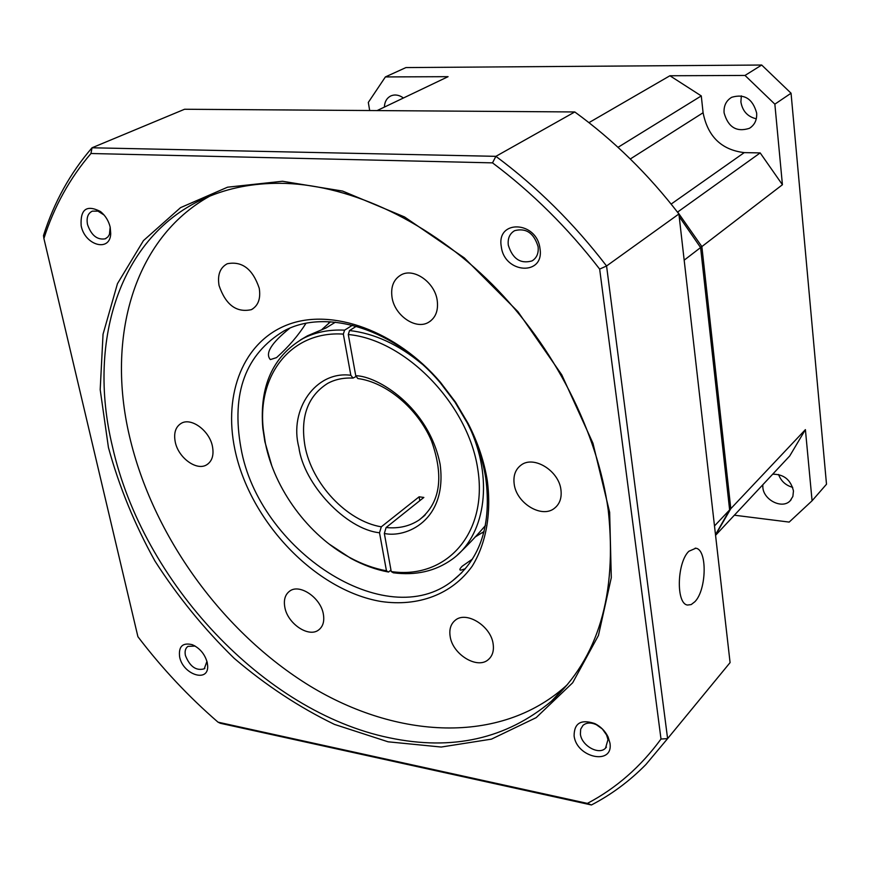 <?xml version="1.0" encoding="UTF-8"?>
<svg xmlns="http://www.w3.org/2000/svg" width="870" height="870" viewBox="0 0 870 870"><rect width="100%" height="100%" fill="white"/><g stroke="black" fill="none" stroke-linecap="round" stroke-linejoin="round"><path stroke-width="1.3" d="M792.69 487.341C785.773 485.449 781.053 481.164 778.552 474.476M772.68 474.193C783.805 474.183 790.732 479.751 793.462 490.919L792.875 496.444L790.09 500.881C782.184 509.374 763.566 500.054 762.849 487.352L762.805 484.764M756.302 118.798C747.613 116.743 742.48 111.121 740.892 101.942L741.338 95.863M756.661 113.078C757.074 119.919 754.649 125.008 749.396 128.325C736.564 132.392 728.136 127.237 724.09 112.85C723.622 105.803 726.167 100.615 731.703 97.288C744.437 93.547 752.757 98.81 756.661 113.078M700.361 247.189L701.862 246.591L677.665 212.019L760.184 152.913L744.241 152.62L671.14 204.08M760.184 152.913L782.424 184.734L701.862 246.591L730.8 508.678L729.495 508.765M715.531 535.061L730.8 508.678L805.402 429.628L812.08 500.772L826.5 484.231L791.058 93.22L761.696 65.032L745.014 75.44L669.911 75.755L588.946 122.648M734.356 515.203L789.188 522.087L812.08 500.772M377.08 110.588L448.083 76.669L385.388 76.93L368.314 102.421L369.685 110.533M385.388 76.93L405.92 67.577L761.696 65.032M618.015 147.324L701.285 95.917L669.911 75.755M701.285 95.917L703.09 112.741C707.799 136.579 721.513 149.868 744.241 152.62M782.424 184.734L774.855 104.161L791.058 93.22M715.564 535.322L789.732 455.956L805.402 429.628M384.377 107.097C384.671 101.485 386.976 97.701 391.272 95.733C395.252 94.264 399.308 95.026 403.441 97.995M774.855 104.161L745.014 75.44M355.971 376.569L353.024 378.08L350.838 375.285L343.335 334.113L344.596 330.154L352.426 325.239M425.267 514.866L419.351 519.814C409.857 526.209 398.775 528.786 386.106 527.524L423.853 497.444L419.112 496.813L381.288 526.828C346.771 521.108 311.754 483.753 304.946 445.821C300.172 416.947 307.675 396.187 327.468 383.518C334.83 379.44 343.346 377.634 353.024 378.08M390.967 570.046L388.553 572.047C375.862 569.698 363.279 565.141 350.838 558.377L329.164 544.076M271.766 465.7L264.871 441.699L262.816 428.192C259.369 386.28 272.778 356.396 303.043 338.528C315.277 332.188 329.132 329.393 344.596 330.154M322.117 329.284L330.502 321.802M343.335 334.113C291.069 330.556 256.813 375.231 263.36 429.932L265.372 443.167C274.376 489.081 308.437 535.322 349.577 557.442C361.746 564.054 374.035 568.512 386.454 570.807L379.516 532.766L381.288 526.828M388.553 572.047L386.454 570.807M679.198 216.576L700.589 247.558L729.625 509.918L715.488 534.68M729.625 509.918L714.487 525.948M684.168 260.173L700.589 247.558M419.112 496.813L419.786 500.685M356.319 326.283L349.544 330.546L348.294 334.515L355.754 375.742L357.798 378.537C386.149 382.147 417.97 408.617 431.585 441.155C444.255 477.151 440.176 503.371 419.351 519.814L424.44 515.682M386.106 527.524L384.333 533.462L391.239 571.568L393.338 572.797C415.806 575.712 435.337 571.253 451.943 559.432C484.188 536.659 493.584 483.002 471.453 431.542M391.239 571.568C445.886 579.648 488.266 533.712 477.739 468.843C468.016 404.061 405.518 339.811 348.294 334.515M457.424 554.951C466.374 546.654 475.694 536.855 485.416 525.556M484.09 531.472L474.933 537.149M349.544 330.546C374.502 333.406 398.656 344.553 422.004 364.008M335.374 322.194L326.119 327.914L307.469 335.809L300.411 339.974M487.309 480.708C491.539 513.626 486.134 543.358 472.29 566.055C451.987 594.504 418.155 606.923 381.093 601.496C315.288 590.425 249.701 521.434 234.846 449.322C223.177 393.621 243.372 341.573 287.742 324.695C331.938 307.708 396.502 330.752 440.437 382.278L455.575 402.234L468.256 423.69C477.88 442.525 484.231 461.535 487.309 480.708M240.946 447.941C258.542 549.949 385.921 634.176 452.694 580.682C480.686 558.507 491.713 524.349 485.764 478.206C482.785 459.643 476.629 441.242 467.32 423.016L455.053 402.255L440.405 382.952C395.404 329.197 326.587 307.849 284.196 330.796C245.503 354.112 231.094 393.164 240.946 447.941M493.138 643.941C494.095 650.716 492.518 655.915 488.385 659.547C477.467 669.704 452.498 654.425 450.149 636.383C449.083 629.369 450.758 624.029 455.162 620.343C466.07 610.588 490.941 625.911 493.138 643.941M323.346 614.079C324.575 621.278 323.02 626.563 318.659 629.945C308.741 637.949 287.589 623.692 284.838 607.314C283.5 599.919 285.132 594.525 289.71 591.1C299.617 583.389 320.715 597.712 323.346 614.079M212.476 446.538C214.042 455.238 212.095 461.339 206.647 464.83C196.609 471.203 178.219 457.707 175.24 441.916C173.565 433.01 175.588 426.8 181.286 423.298C191.291 417.198 209.626 430.77 212.476 446.538M259.238 288.274C260.859 298.649 258.227 305.783 251.343 309.666C236.444 312.906 225.678 304.859 219.055 285.534C217.304 274.909 220.034 267.645 227.255 263.751C242.11 260.859 252.768 269.026 259.238 288.274M437.208 300.4C438.502 310.623 435.62 317.931 428.562 322.313C415.806 330.154 394.556 315.505 392.022 297.322C390.597 286.763 393.621 279.292 401.113 274.887C413.826 267.558 434.848 282.304 437.208 300.4M560.943 489.864C561.9 497.89 559.758 504.002 554.516 508.221C541.934 518.759 516.378 503.284 514.192 484.057C513.115 475.727 515.388 469.419 521.01 465.145C533.593 455.14 558.942 470.692 560.943 489.864M389.238 737.771C263.567 711.812 142.865 582.128 112.458 446.604C86.424 339.191 120.832 231.366 210.703 195.772C233.138 186.778 257.911 182.646 285.023 183.385C352.187 185.582 429.813 222.046 492.202 284.327C554.386 346.804 597.614 431.933 608.282 510.483C617.232 594.678 598.255 658.264 551.373 701.253C506.383 738.891 452.346 751.06 389.238 737.771M209.681 196.185C133.588 238.5 106.238 337.636 129.489 436.229C152.652 535.735 222.535 632.403 309.916 685.984C397.122 739.032 499.663 744.535 564.945 686.843L567.37 684.614M472.486 559.04L462.253 566.174C459.567 568.904 459.142 570.231 460.969 570.133L465.374 568.73M482.002 532.897L483.763 532.712M388.085 741.805L334.45 724.395C299.139 707.266 265.709 685.234 234.16 658.296C204.211 629.043 177.828 596.657 155.001 561.128C134.611 524.36 119.081 486.482 108.435 447.506L100.191 389.662L103.041 334.221L117.461 283.663L143.463 240.599L180.558 207.636L227.548 187.191L282.478 181.254L342.628 191.085L404.539 216.956L464.308 257.901L517.944 311.667L561.792 374.861L592.959 443.265L609.652 512.332L611.295 577.658L598.451 635.448L572.678 682.765L536.148 717.652L491.441 739.141L441.221 747.036L388.085 741.805M289.71 328.262C271.299 343.041 264.85 353.492 270.374 359.582L276.54 357.624C288.525 346.858 298.323 335.439 305.946 323.368M688.855 551.275L695.793 548.231C707.43 549.307 706.712 589.784 694.902 601.703L691.204 604.574L687.539 605.041C675.914 603.932 676.893 562.52 688.855 551.275M207.223 662.483L207.658 665.822C208.789 683.048 182.983 674.707 179.644 656.97C178.383 646.464 182.58 642.364 192.237 644.681C199.817 648.106 204.82 654.044 207.223 662.483M195.13 646.062L187.909 646.388C185.397 648.248 184.57 651.304 185.43 655.534C189.899 666.659 196.174 671.074 204.243 668.802L206.94 661.352M539.987 248.581C544.674 276.236 504.317 273.8 501.305 246.656C496.128 219.218 536.888 220.806 539.987 248.581M508.308 245.188C512.604 258.89 520.499 264.132 531.994 260.924C536.757 258.009 538.791 253.246 538.095 246.645C533.908 233.019 526.078 227.69 514.627 230.68C509.668 233.606 507.558 238.434 508.308 245.188M110.196 227.2L110.729 233.573C110.24 252.474 84.923 245.579 81.16 225.765C80.181 209.213 86.63 204.472 100.485 211.53C105.379 215.542 108.619 220.773 110.196 227.2M104.128 215.053L97.973 211.127L92.318 211.149C87.881 213.302 86.293 217.75 87.522 224.503C91.274 235.346 97.168 240.12 105.205 238.826L107.934 236.89L109.435 234.432L110.175 227.124M609.924 742.969C613.861 765.752 576.484 757.977 574.102 735.813C574.156 723.09 581.051 719.011 594.786 723.568C600.735 726.559 605.161 731.018 608.086 736.933L609.924 742.969M580.399 734.128C581.562 745.699 598.919 755.443 605.531 748.135L607.989 739.609L606.564 734.965L602.344 728.984L596.352 724.699C590.85 722.274 586.38 722.513 582.954 725.417L580.671 729.201L580.399 734.128M329.262 321.737L328.555 323.357M43.902 238.478L137.917 636.709C161.885 668.193 188.583 696.685 218.033 722.176L587.391 803.391C616.112 788.285 640.657 766.829 661.004 739.032L599.658 269.102C567.882 227.973 532.168 192.564 492.507 162.864L90.958 153.511C69.894 178.089 54.201 206.418 43.902 238.478L43.5 235.552C53.994 202.373 70.176 173.108 92.035 147.78L184.581 109.25L574.787 111.958L495.889 156.339L92.035 147.78L90.958 153.511M599.658 269.102L606.564 265.981L678.904 213.976L730.082 662.603L667.605 738.608L606.564 265.981C573.841 223.383 536.953 186.833 495.889 156.339L492.507 162.864M587.391 803.391L591.437 804.967L220.382 723.296L218.033 722.176M661.004 739.032L667.605 738.608L645.921 764.502C629.608 781.086 611.447 794.571 591.437 804.967M678.904 213.976C648.302 174.217 613.6 140.211 574.787 111.958M711.595 685.092L730.082 662.603M703.09 112.741L630.304 158.982M350.838 375.285C315.712 370.489 288.862 409.748 298.845 447.213C303.63 484.188 345.955 529.286 379.516 532.766M384.333 533.462C405.833 538.247 447.604 520.815 440.122 464.297C428.769 406.942 377.232 375.829 355.754 375.742M790.09 500.881L791.156 499.684M749.396 128.325L751.18 127.107M349.577 557.442L350.838 558.377M303.043 338.528L307.469 335.809M263.36 429.932L262.816 428.192M489.832 658.133L488.385 659.547M319.877 628.923L318.659 629.945M207.908 463.993L206.647 464.83M252.942 308.752L251.343 309.666M430.661 320.921L428.562 322.313M556.495 506.449L554.516 508.221M551.373 701.253L564.945 686.843M461.894 572.569L452.694 580.682M695.793 548.231L695.184 548.154M207.006 662.331L207.658 665.822M110.316 230.506L110.729 233.573M204.852 668.323L204.243 668.802M533.625 259.836L531.994 260.924M106.02 238.445L105.205 238.826M606.412 747.123L605.531 748.135M440.405 382.952L440.437 382.278M467.32 423.016L468.256 423.69M195.108 646.051L192.237 644.681M102.432 213.552L100.485 211.53M596.352 724.699L594.786 723.568M606.564 734.965L608.086 736.933"/></g></svg>
